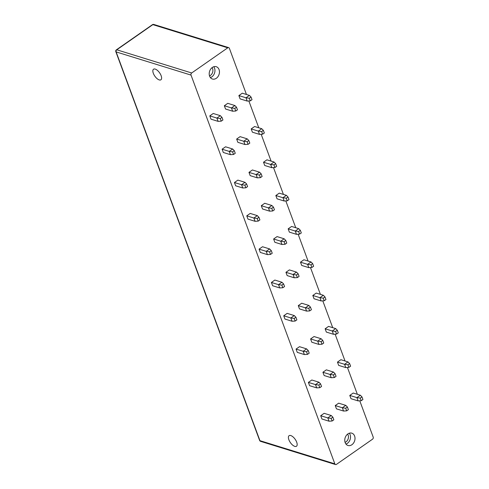 <?xml version="1.0" encoding="UTF-8"?>
<svg xmlns="http://www.w3.org/2000/svg" width="489" height="489" viewBox="0 0 489 489"><rect width="100%" height="100%" fill="white"/><g stroke="black" fill="none" stroke-linecap="round" stroke-linejoin="round"><path stroke-width="0.73" d="M191.688 72.983L227.752 47.818L152.855 24.633L116.792 49.799L191.688 72.983A1.565 1.21 107.2 0 0 191.028 75.092L334.837 463.853A1.565 1.21 107.2 0 0 335.521 464.55A1.565 1.21 107.2 0 0 336.469 464.367L372.526 439.201A1.565 1.21 107.2 0 0 373.186 437.093L359.763 400.797M246.45 94.475L229.384 48.332A1.565 1.21 107.2 0 0 228.699 47.635A1.565 1.21 107.2 0 0 227.752 47.818M357.361 394.311L347.441 367.483M345.038 360.992L335.118 334.17M332.716 327.679L322.795 300.857M320.393 294.366L310.466 267.538M308.07 261.053L298.143 234.225M295.747 227.733L285.82 200.912M283.418 194.42L273.498 167.593M271.095 161.107L261.175 134.279M258.773 127.788L248.852 100.966M224.329 105.734L227.764 103.338L234.873 105.538L236.505 107.201L237.477 109.823L235.759 111.021L232.654 111.217L225.545 109.016L224.329 105.734L231.438 107.935L234.873 105.538M238.87 95.587L242.306 93.191L249.414 95.392L251.046 97.054L252.018 99.677L250.301 100.875L247.189 101.07L240.081 98.87L238.87 95.587L245.979 97.788L249.414 95.392M222.116 149.194L225.551 146.798L232.66 148.998L234.292 150.661L235.264 153.283L233.546 154.481L230.435 154.677L223.326 152.476L222.116 149.194L229.225 151.401L232.66 148.998M236.652 139.047L240.087 136.651L247.196 138.852L248.828 140.514L249.8 143.136L248.082 144.334L244.977 144.53L237.868 142.33L236.652 139.047L243.76 141.254L247.196 138.852M251.193 128.907L254.628 126.504L261.737 128.711L263.369 130.367L264.341 132.99L262.624 134.188L259.512 134.383L252.403 132.183L251.193 128.907L258.302 131.107L261.737 128.711M234.439 182.513L237.874 180.117L244.983 182.318L246.615 183.974L247.587 186.602L245.869 187.8L242.764 187.99L235.649 185.789L234.439 182.513L241.548 184.714L244.983 182.318M248.974 172.366L252.41 169.97L259.518 172.171L261.157 173.827L262.122 176.456L260.405 177.654L257.3 177.843L250.191 175.643L248.974 172.366L256.089 174.567L259.518 172.171M263.516 162.22L266.951 159.824L274.06 162.024L275.692 163.681L276.664 166.309L274.946 167.507L271.841 167.696L264.726 165.496L263.516 162.22L270.625 164.42L274.06 162.024M246.762 215.826L250.197 213.43L257.306 215.631L258.938 217.293L259.91 219.916L258.192 221.114L255.087 221.309L247.972 219.103L246.762 215.826L253.87 218.027L257.306 215.631M261.297 205.68L264.732 203.283L271.847 205.484L273.479 207.147L274.445 209.769L272.734 210.967L269.622 211.162L262.514 208.956L261.297 205.68L268.412 207.88L271.847 205.484M275.839 195.533L279.274 193.137L286.383 195.337L288.015 197L288.987 199.622L287.269 200.82L284.164 201.016L277.049 198.815L275.839 195.533L282.948 197.733L286.383 195.337M259.084 249.139L262.52 246.743L269.628 248.944L271.261 250.606L272.232 253.229L270.515 254.427L267.41 254.622L260.295 252.422L259.084 249.139L266.193 251.34L269.628 248.944M273.626 238.993L277.055 236.597L284.17 238.797L285.802 240.46L286.774 243.082L285.056 244.28L281.945 244.476L274.836 242.275L273.626 238.993L280.735 241.193L284.17 238.797M288.162 228.846L291.597 226.45L298.706 228.65L300.338 230.313L301.31 232.935L299.592 234.133L296.487 234.329L289.378 232.128L288.162 228.846L295.27 231.046L298.706 228.65M271.407 282.459L274.842 280.056L281.951 282.263L283.583 283.92L284.555 286.542L282.838 287.74L279.732 287.935L272.624 285.735L271.407 282.459L278.516 284.659L281.951 282.263M285.949 272.312L289.384 269.91L296.493 272.116L298.125 273.773L299.097 276.395L297.379 277.593L294.268 277.789L287.159 275.588L285.949 272.312L293.058 274.512L296.493 272.116M300.484 262.165L303.92 259.769L311.028 261.97L312.667 263.626L313.632 266.248L311.915 267.452L308.81 267.642L301.701 265.441L300.484 262.165L307.599 264.366L311.028 261.97M283.73 315.772L287.165 313.376L294.274 315.576L295.912 317.239L296.878 319.861L295.16 321.059L292.055 321.249L284.946 319.048L283.73 315.772L290.845 317.972L294.274 315.576M298.272 305.625L301.707 303.229L308.816 305.429L310.448 307.092L311.42 309.714L309.702 310.912L306.597 311.102L299.482 308.901L298.272 305.625L305.38 307.825L308.816 305.429M312.807 295.478L316.242 293.082L323.351 295.283L324.989 296.945L325.955 299.568L324.238 300.766L321.132 300.955L314.024 298.755L312.807 295.478L319.922 297.679L323.351 295.283M296.053 349.085L299.488 346.689L306.603 348.889L308.235 350.552L309.201 353.174L307.483 354.372L304.378 354.568L297.269 352.367L296.053 349.085L303.168 351.285L306.603 348.889M310.594 338.938L314.03 336.542L321.139 338.743L322.771 340.405L323.742 343.027L322.025 344.225L318.92 344.421L311.805 342.221L310.594 338.938L317.703 341.139L321.139 338.743M325.13 328.791L328.565 326.395L335.68 328.596L337.312 330.258L338.278 332.881L336.566 334.079L333.455 334.274L326.346 332.074L325.13 328.791L332.245 330.992L335.68 328.596M308.382 382.398L311.811 380.002L318.926 382.202L320.558 383.865L321.53 386.487L319.812 387.685L316.701 387.881L309.592 385.68L308.382 382.398L315.491 384.599L318.926 382.202M322.917 372.251L326.352 369.855L333.461 372.056L335.093 373.718L336.065 376.341L334.348 377.539L331.242 377.734L324.134 375.534L322.917 372.251L330.026 374.458L333.461 372.056M337.459 362.104L340.888 359.708L348.003 361.909L349.635 363.571L350.607 366.194L348.889 367.392L345.778 367.587L338.669 365.387L337.459 362.104L344.568 364.311L348.003 361.909M320.705 415.717L324.14 413.321L331.249 415.522L332.881 417.178L333.853 419.806L332.135 421.005L329.024 421.194L321.915 418.994L320.705 415.717L327.813 417.918L331.249 415.522M335.24 405.57L338.675 403.174L345.784 405.375L347.416 407.031L348.388 409.66L346.67 410.858L343.565 411.047L336.456 408.847L335.24 405.57L342.349 407.771L345.784 405.375M349.782 395.424L353.217 393.028L360.326 395.228L361.958 396.885L362.93 399.513L361.212 400.711L358.101 400.901L350.992 398.7L349.782 395.424L356.891 397.624L360.326 395.228M216.334 78.271A6.449 4.982 107.2 0 0 219.457 71.877A6.449 4.982 107.2 0 0 216.236 66.7A6.449 4.982 107.2 0 0 212.33 67.451A6.449 4.982 107.2 0 0 209.2 73.845A6.449 4.982 107.2 0 0 212.422 79.022A6.449 4.982 107.2 0 0 216.334 78.271M347.887 433.914A6.449 4.982 -72.8 0 1 351.799 433.162A6.449 4.982 -72.8 0 1 355.014 438.34A6.449 4.982 -72.8 0 1 351.891 444.733A6.449 4.982 -72.8 0 1 347.979 445.485A6.449 4.982 -72.8 0 1 344.757 440.308A6.449 4.982 -72.8 0 1 347.887 433.914M209.793 115.881L213.222 113.485L220.337 115.685L221.969 117.348L222.941 119.97L221.224 121.168L218.112 121.364L211.003 119.163L209.793 115.881L216.902 118.081L220.337 115.685M218.112 121.364L216.902 118.081L220.252 118.546L221.969 117.348M220.252 118.546L221.224 121.168M235.759 111.021L234.787 108.399L231.438 107.935L232.654 111.217M234.787 108.399L236.505 107.201M250.301 100.875L249.329 98.252L245.979 97.788L247.189 101.07M249.329 98.252L251.046 97.054M230.435 154.677L229.225 151.401L232.575 151.859L234.292 150.661M232.575 151.859L233.546 154.481M248.082 144.334L247.116 141.712L243.76 141.254L244.977 144.53M247.116 141.712L248.828 140.514M262.624 134.188L261.652 131.565L258.302 131.107L259.512 134.383M261.652 131.565L263.369 130.367M242.764 187.99L241.548 184.714L244.897 185.172L246.615 183.974M244.897 185.172L245.869 187.8M260.405 177.654L259.439 175.031L256.089 174.567L257.3 177.843M259.439 175.031L261.157 173.827M274.946 167.507L273.974 164.885L270.625 164.42L271.841 167.696M273.974 164.885L275.692 163.681M255.087 221.309L253.87 218.027L257.22 218.491L258.938 217.293M257.22 218.491L258.192 221.114M272.734 210.967L271.762 208.345L268.412 207.88L269.622 211.162M271.762 208.345L273.479 207.147M287.269 200.82L286.297 198.198L282.948 197.733L284.164 201.016M286.297 198.198L288.015 197M267.41 254.622L266.193 251.34L269.543 251.804L271.261 250.606M269.543 251.804L270.515 254.427M285.056 244.28L284.085 241.658L280.735 241.193L281.945 244.476M284.085 241.658L285.802 240.46M299.592 234.133L298.62 231.511L295.27 231.046L296.487 234.329M298.62 231.511L300.338 230.313M279.732 287.935L278.516 284.659L281.866 285.118L283.583 283.92M281.866 285.118L282.838 287.74M297.379 277.593L296.407 274.971L293.058 274.512L294.268 277.789M296.407 274.971L298.125 273.773M311.915 267.452L310.949 264.824L307.599 264.366L308.81 267.642M310.949 264.824L312.667 263.626M292.055 321.249L290.845 317.972L294.195 318.437L295.912 317.239M294.195 318.437L295.16 321.059M309.702 310.912L308.73 308.29L305.38 307.825L306.597 311.102M308.73 308.29L310.448 307.092M324.238 300.766L323.272 298.143L319.922 297.679L321.132 300.955M323.272 298.143L324.989 296.945M304.378 354.568L303.168 351.285L306.517 351.75L308.235 350.552M306.517 351.75L307.483 354.372M322.025 344.225L321.053 341.603L317.703 341.139L318.92 344.421M321.053 341.603L322.771 340.405M336.566 334.079L335.595 331.456L332.245 330.992L333.455 334.274M335.595 331.456L337.312 330.258M316.701 387.881L315.491 384.599L318.84 385.063L320.558 383.865M318.84 385.063L319.812 387.685M334.348 377.539L333.376 374.916L330.026 374.458L331.242 377.734M333.376 374.916L335.093 373.718M348.889 367.392L347.917 364.77L344.568 364.311L345.778 367.587M347.917 364.77L349.635 363.571M329.024 421.194L327.813 417.918L331.163 418.376L332.881 417.178M331.163 418.376L332.135 421.005M346.67 410.858L345.705 408.229L342.349 407.771L343.565 411.047M345.705 408.229L347.416 407.031M361.212 400.711L360.24 398.083L356.891 397.624L358.101 400.901M360.24 398.083L361.958 396.885M213.76 66.736A6.449 4.982 -72.8 0 1 211.829 76.877A6.449 4.982 -72.8 0 1 210.398 77.592M212.061 67.647A4.982 3.851 -72.8 0 1 210.484 75.373A4.982 3.851 -72.8 0 1 209.512 75.881M159.231 79.915A6.449 2.903 55.1 0 1 153.974 74.738A6.449 2.903 55.1 0 1 153.54 69.212A6.449 2.903 55.1 0 1 155.233 69.096A6.449 2.903 55.1 0 1 160.49 74.273A6.449 2.903 55.1 0 1 160.924 79.793A6.449 2.903 55.1 0 1 159.231 79.915M290.79 435.558A6.449 2.903 -124.9 0 0 289.097 435.681A6.449 2.903 -124.9 0 0 289.531 441.2A6.449 2.903 -124.9 0 0 294.794 446.378A6.449 2.903 -124.9 0 0 296.481 446.255A6.449 2.903 -124.9 0 0 296.047 440.736A6.449 2.903 -124.9 0 0 290.79 435.558M347.618 434.11A4.982 3.851 -72.8 0 1 346.041 441.836A4.982 3.851 -72.8 0 1 345.069 442.343M349.317 433.199A6.449 4.982 -72.8 0 1 347.386 443.34A6.449 4.982 -72.8 0 1 345.955 444.055M335.521 464.55L260.625 441.365A1.565 1.21 -72.8 0 1 259.94 440.668A1.565 0.697 159.7 0 1 259.616 440.412L115.814 51.651A1.565 0.697 -20.3 0 0 116.131 51.907L259.94 440.668L334.837 463.853M228.699 47.635L153.803 24.45A1.565 1.21 -72.8 0 0 152.855 24.633A1.565 0.703 -124.9 0 0 152.446 24.664L116.382 49.829A1.565 1.565 0 0 0 115.814 51.651M116.382 49.829A1.565 0.703 -124.9 0 1 116.792 49.799A1.565 1.21 107.2 0 0 116.131 51.907L191.028 75.092M153.803 24.45A1.565 1.565 0 0 0 152.446 24.664M259.616 440.412A1.565 1.565 0 0 0 260.625 441.365"/></g></svg>
